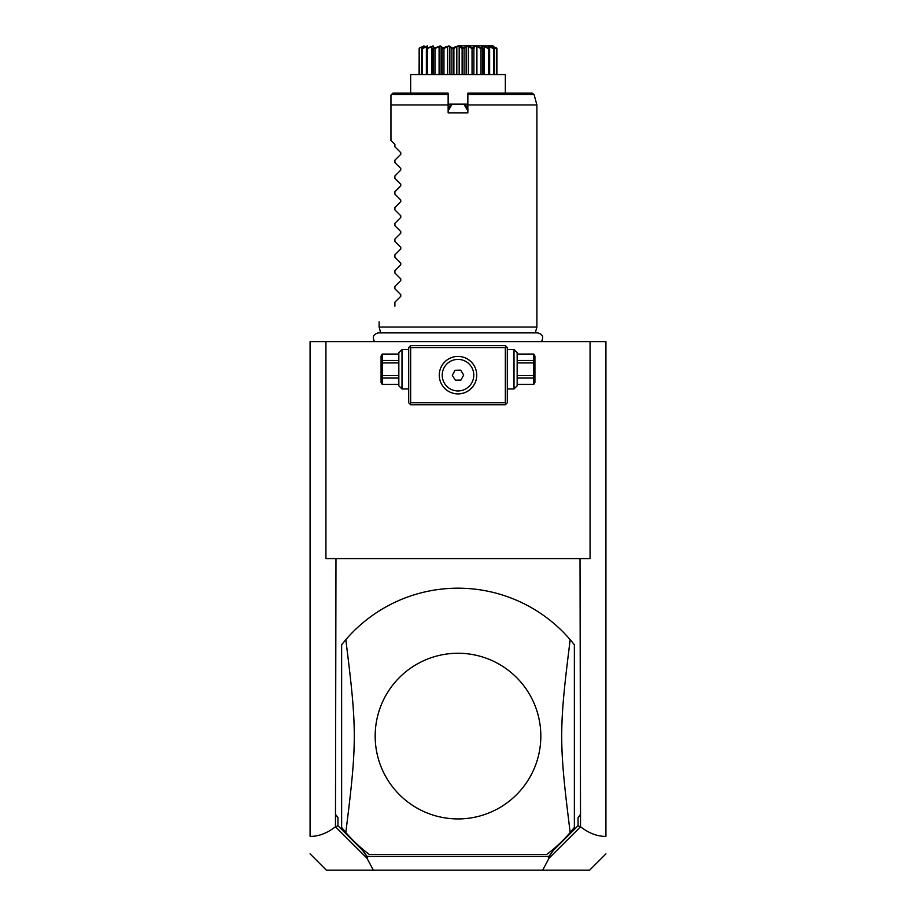 <?xml version="1.0" encoding="UTF-8"?>
<svg xmlns="http://www.w3.org/2000/svg" width="916" height="916" viewBox="0 0 916 916"><rect width="100%" height="100%" fill="white"/><g stroke="black" fill="none" stroke-linecap="round" stroke-linejoin="round"><path stroke-width="1.37" d="M590.064 341.634L605.923 341.634L605.923 836.411C597.369 836.457 588.908 833.251 580.538 826.77L580.023 558.588L590.064 558.588L590.064 341.634L325.936 341.634L325.936 558.588L335.977 558.588L335.462 826.77C327.092 833.251 318.631 836.457 310.077 836.411L310.077 341.634L325.936 341.634M310.077 836.411L310.077 835.713L310.077 836.411M580.538 826.77L549.085 858.143L542.604 870.2L326.405 870.2L310.077 853.872M373.396 870.2L366.915 858.143L335.462 826.77M335.977 814.977L337.947 817.599L335.462 814.977M337.947 817.599L337.947 825.728L335.668 826.896M335.977 558.588L580.023 558.588M542.604 870.2L589.595 870.2L605.923 853.872M337.947 825.728L362.621 850.403L367.133 856.391L548.867 856.391L553.379 850.403L578.053 825.728L578.053 817.599L580.538 814.977M578.053 825.728L580.332 826.896M578.053 817.599L580.023 814.977M546.749 854.422L369.251 854.422L546.749 854.422A147.923 147.923 0 0 0 570.187 832.484C558.897 742.624 558.897 729.548 570.187 639.689A147.923 147.923 0 0 0 345.813 639.689L341.634 644.761L341.634 827.411L345.813 832.484A147.923 147.923 0 0 0 369.251 854.422M574.366 644.761A147.923 147.923 0 0 0 570.187 639.689L574.366 644.761L574.366 827.411L570.187 832.484M362.621 850.403L367.625 857.41L366.915 858.143M367.625 857.41L367.133 856.391M549.085 858.143L548.375 857.41L548.867 856.391M553.379 850.403L548.375 857.41M458 653.257A82.829 82.829 0 0 1 540.829 736.086A82.829 82.829 0 0 1 458 818.927A82.829 82.829 0 0 1 375.171 736.086A82.829 82.829 0 0 1 458 653.257M345.813 639.689C357.103 729.548 357.103 742.624 345.813 832.484M506.319 346.569L505.334 345.584L410.666 345.584L408.696 347.553L408.696 402.777L410.666 404.746L505.334 404.746L507.304 402.777L507.304 347.553L506.319 346.569L505.334 347.553L410.666 347.553L409.681 346.569M410.666 347.553L410.666 402.777L505.334 402.777L505.334 347.553M505.334 402.777L506.319 403.761M458 393.903A18.732 18.732 0 0 1 439.268 375.171A18.732 18.732 0 0 1 458 356.427A18.732 18.732 0 0 1 476.732 375.171A18.732 18.732 0 0 1 458 393.903M410.666 402.777L409.681 403.761M439.291 376.11L439.497 378.148M439.806 379.636L440.264 381.216M440.573 382.052L440.94 382.899M441.352 383.77L441.833 384.64M442.371 385.499L442.966 386.346M443.607 387.17L444.294 387.949M445.016 388.67L445.76 389.357M446.539 389.987L447.317 390.56M448.92 391.556L449.745 391.979M450.558 392.357L452.206 392.987M453.031 393.227L454.691 393.605M455.515 393.743L457.176 393.88M457.153 356.45L456.305 356.507M454.622 356.736L453.775 356.908M453.66 356.942L452.928 357.125M452.08 357.389L450.397 358.041M449.561 358.442L448.725 358.889M447.088 359.931L446.287 360.538M445.508 361.202L443.436 363.389M443.355 363.48L442.714 364.339M442.13 365.209L440.814 367.694M474.396 366.102L473.87 365.209M473.286 364.339L472.645 363.48M472.541 363.354L471.236 361.912M471.168 361.831L468.099 359.381M467.275 358.889L466.439 358.442M465.603 358.041L464.962 357.778M464.767 357.687L463.92 357.389M463.072 357.125L462.42 356.954M462.225 356.908L461.378 356.736M459.695 356.507L458.847 356.45M458.641 393.891L462.969 393.227M463.794 392.987L464.538 392.724M464.618 392.701L465.442 392.357M466.255 391.979L467.08 391.556M467.309 391.43L467.881 391.086M468.683 390.56L469.461 389.987M470.24 389.357L470.984 388.67M471.706 387.949L472.393 387.17M473.034 386.346L473.629 385.499M474.167 384.64L474.648 383.77M475.06 382.899L475.427 382.052M476.503 378.148L476.675 376.739M475.45 368.335L474.854 366.984M458.321 390.937A15.778 15.778 0 0 0 473.778 374.85A15.778 15.778 0 0 0 457.679 359.393A15.778 15.778 0 0 0 442.222 375.48A15.778 15.778 0 0 0 458.321 390.937M460.748 370.179L455.057 370.293L452.309 375.285L455.252 380.151L460.943 380.037L463.691 375.056L460.748 370.179M401.987 388.968L398.838 385.819L398.838 352.683L401.987 349.523L401.987 388.968L408.696 388.968M398.838 354.126L382.224 354.057L381.079 356.038L381.079 382.464L382.224 384.434L398.838 384.365M398.838 360.457L382.224 360.457L382.224 354.126M398.838 362.919L382.224 362.919L382.224 360.457M398.838 375.571L382.224 375.571L382.224 362.919M398.838 378.045L382.224 378.045L382.224 375.571M382.224 378.045L382.224 384.365M514.013 349.523L517.162 352.683L517.162 385.819L514.013 388.968L514.013 349.523L507.304 349.523M517.162 362.919L533.776 362.919L533.776 384.434L534.921 382.464L534.921 356.038L533.776 354.057L517.162 354.126M517.162 375.571L533.776 375.571M517.162 360.457L533.776 360.457L533.776 362.919M533.776 360.457L533.776 354.126M517.162 384.365L533.776 384.365M517.162 378.045L533.776 378.045M380.678 332.886L379.11 327.046L536.89 327.046L536.89 104.962L467.858 104.962L467.858 112.851L448.142 112.851L448.142 93.134L392.918 93.134L390.949 95.104L390.949 104.962L390.949 95.104M450.89 104.527L448.142 108.912L450.558 104.722L452.149 104.126L448.142 110.939M448.142 107.641L448.714 107.916M448.142 104.126L467.858 104.126M467.858 110.939L463.851 104.126L465.442 104.722L467.858 108.912L467.858 107.641M463.851 104.126L452.149 104.126M467.858 94.6L534.108 94.6L532.207 93.134L467.858 93.134L467.858 104.962M465.145 104.55L467.286 107.916M448.142 94.6L391.453 94.6L392.918 93.134L410.666 93.134L410.666 74.551L505.334 74.551L505.334 93.134M496.907 48.685L496.907 74.551L496.815 48.17C491.674 44.941 491.674 44.941 496.815 48.17L496.655 74.551M496.655 48.685L492.877 46.979M494.079 48.17L493.758 48.685L488.423 46.384L489.636 48.685L488.491 45.903L494.514 48.685L494.514 74.551M493.758 48.685L493.758 74.551M489.579 46.384L489.579 48.491M489.636 48.685L489.636 74.551M488.926 48.17L488.434 48.685L484.14 46.384L482.492 46.384L482.595 48.685L481.976 48.17C480.66 44.941 482.972 44.941 488.926 48.17L489.167 48.17M488.434 48.685L488.434 74.551M484.14 46.384L484.14 74.551M482.835 74.551L482.835 47.998L482.595 74.551M480.728 47.701L481.667 48.17L481.026 48.685L476.904 46.384L474.889 46.384L473.881 48.685L473.16 48.17L475.61 45.903L481.976 48.17M481.026 48.685L481.026 74.551M476.904 46.384L476.904 74.551M473.881 48.685L473.881 74.551M471.786 47.609L472.793 48.17L472.049 48.685L468.385 46.384L466.141 46.384L464.091 48.685L463.301 48.17L467.114 45.903L473.16 48.17M472.049 48.685L472.049 74.551M468.385 46.384L468.385 74.551M466.141 46.384L466.141 74.551M464.091 48.685L464.091 74.551M462.454 47.85L462.122 48.685L459.168 46.384L456.832 46.384L453.878 48.685L453.088 48.17L458 45.903L463.576 47.884M462.122 48.685L462.122 74.551M459.168 46.384L459.168 74.551M456.832 46.384L456.832 74.551M453.878 48.685L453.878 74.551M452.699 48.17L451.909 48.685L449.859 46.384L447.615 46.384L443.951 48.685L443.207 48.17L448.886 45.903L452.699 48.17L453.5 47.872M451.909 48.685L451.909 74.551M449.859 46.384L449.859 74.551M447.615 46.384L447.615 74.551M443.951 48.685L443.951 74.551M442.84 48.17L442.119 48.685L441.111 46.384L439.096 46.384L434.974 48.685L434.333 48.17L440.39 45.903L443.207 48.17M441.111 46.762L441.111 74.551L441.111 46.384L442.119 48.685L442.119 74.551M439.096 46.384L439.096 74.551M434.974 48.685L434.974 74.551M434.024 48.17L433.405 48.685L433.508 46.384L431.86 46.384L427.566 48.685L427.074 48.17L433.073 45.903L434.024 48.17L434.894 47.884M433.165 74.551L433.165 47.998L433.405 74.551M431.86 46.384L431.86 74.551M427.566 48.685L427.566 74.551M426.833 48.17L427.577 46.384L422.242 48.685L421.921 48.17L427.509 45.903L427.074 48.17M426.364 48.685L426.364 74.551M426.421 46.384L426.421 48.491M422.242 48.685L422.242 74.551M423.524 46.613L419.23 48.17L423.994 45.903L421.921 48.17M421.772 48.17L421.486 74.551M423.123 46.384L423.123 46.979M419.345 48.685L419.345 74.551M419.093 74.551L419.185 48.17C424.326 44.941 424.326 44.941 419.185 48.17C424.326 44.941 424.326 44.941 419.185 48.17L419.23 48.17M455.435 46.67L454.256 47.369M458 45.8L493.026 45.8L458 45.8M494.228 48.17L492.007 45.903L496.77 48.17M478.747 46.796L477.328 46.247M473.721 47.059L473.366 47.689M445.76 46.819L443.264 48.136M425.207 46.647L423.719 47.311M394.888 146.778L400.761 152.651L394.888 146.778L394.888 144.407L390.949 140.469L390.949 104.962L448.142 104.962M400.761 152.651L400.761 154.323L394.888 160.197L400.761 154.323M394.888 162.556L400.761 168.429L394.888 162.556L394.888 160.197M400.761 168.429L400.761 170.101L394.888 175.975L400.761 170.101M394.888 178.334L400.761 184.208L394.888 178.334L394.888 175.975M400.761 184.208L400.761 185.879L394.888 191.753L400.761 185.879M394.888 194.112L400.761 199.986L394.888 194.112L394.888 191.753M400.761 199.986L400.761 201.657L394.888 207.531L400.761 201.657M394.888 209.89L400.761 215.764L394.888 209.89L394.888 207.531M400.761 215.764L400.761 217.436L394.888 223.309L400.761 217.436M394.888 225.668L400.761 231.542L394.888 225.668L394.888 223.309M400.761 231.542L400.761 233.214L394.888 239.087L400.761 233.214M394.888 241.446L400.761 247.32L394.888 241.446L394.888 239.087M400.761 247.32L400.761 248.992L394.888 254.866L400.761 248.992M394.888 257.224L400.761 263.098L394.888 257.224L394.888 254.866M400.761 263.098L400.761 264.77L394.888 270.644L400.761 264.77M394.888 273.002L400.761 278.876L394.888 273.002L394.888 270.644M400.761 278.876L400.761 280.548L394.888 286.422L400.761 280.548M394.888 288.78L400.761 294.654L394.888 288.78L394.888 286.422M400.761 294.654L400.761 296.326L394.888 302.2L400.761 296.326M394.888 306.139C373.533 327.493 373.533 327.493 394.888 306.139C373.533 327.493 373.533 327.493 394.888 306.139L394.888 302.2M390.949 140.469L394.888 144.407M401.987 349.523L408.696 349.523M398.838 354.057L382.224 354.057M398.838 384.434L382.224 384.434M514.013 388.968L507.304 388.968M517.162 354.057L533.776 354.057M517.162 384.434L533.776 384.434M541.379 341.634C543.932 337.111 542.696 334.191 537.658 332.886L378.342 332.886C373.304 334.191 372.068 337.111 374.621 341.634M535.322 332.886L536.89 327.046M379.11 327.046L379.11 321.917M534.108 94.6L536.89 104.962"/></g></svg>
